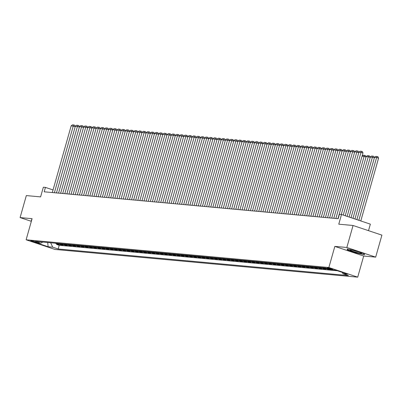 <?xml version="1.0" encoding="UTF-8"?>
<svg xmlns="http://www.w3.org/2000/svg" width="402" height="402" viewBox="0 0 402 402"><rect width="100%" height="100%" fill="white"/><g stroke="black" fill="none" stroke-linecap="round" stroke-linejoin="round"><path stroke-width="0.6" d="M327.479 267.853A2.94 0.276 -164.2 0 0 327.143 267.888A2.94 0.276 -164.2 0 0 329.248 268.762A2.94 0.276 -164.2 0 0 332.469 269.521A2.94 0.276 -164.2 0 0 332.801 269.486A2.94 0.276 -164.2 0 0 330.695 268.616A2.94 0.276 -164.2 0 0 327.479 267.853M368.513 230.658L370.358 224.145L341.509 214.502L339.424 214.311L338.182 218.708L44.185 191.799L45.431 187.397L43.346 187.206L40.607 196.885L26.326 195.578L20.1 217.577L31.336 221.331M375.674 257.129L381.9 235.13L353.056 225.487L346.831 247.486L334.841 246.391L328.866 267.506L357.71 277.149L363.684 256.034L375.674 257.129L346.831 247.486M328.866 267.506L26.115 239.793L54.958 249.436L357.71 277.149M55.35 243.21A3.673 3.271 95.2 0 0 56.265 243.702L59.109 244.652L56.607 244.426L56.762 243.868M57.019 243.361A3.673 3.271 95.2 0 0 57.933 243.853L60.777 244.808L60.933 244.25M60.777 244.808L63.28 245.034L60.436 244.084A3.673 3.271 95.2 0 1 59.521 243.592M63.692 243.969A3.673 3.271 95.2 0 0 64.606 244.466L67.451 245.416L64.948 245.185L65.104 244.632M67.863 244.351A3.673 3.271 95.2 0 0 68.772 244.848L71.621 245.798L69.119 245.567L69.275 245.014M72.028 244.733A3.673 3.271 95.2 0 0 72.943 245.23L75.792 246.18L73.29 245.949L73.445 245.396M76.199 245.114A3.673 3.271 95.2 0 0 77.114 245.612L79.958 246.562L77.46 246.331L77.616 245.778M80.37 245.496A3.673 3.271 95.2 0 0 81.284 245.994L84.129 246.944L81.626 246.712L81.787 246.16M84.541 245.878A3.673 3.271 95.2 0 0 85.455 246.376L88.299 247.325L85.797 247.094L85.958 246.542M88.711 246.26A3.673 3.271 95.2 0 0 89.626 246.758L92.47 247.707L89.968 247.476L90.123 246.923M92.882 246.642A3.673 3.271 95.2 0 0 93.797 247.14L96.641 248.089L94.138 247.858L94.294 247.305M97.053 247.024A3.673 3.271 95.2 0 0 97.967 247.516L100.812 248.471L98.309 248.24L98.465 247.687M101.224 247.406A3.673 3.271 95.2 0 0 102.133 247.898L104.982 248.853L102.48 248.622L102.636 248.069M105.389 247.788A3.673 3.271 95.2 0 0 106.304 248.28L109.153 249.235L106.651 249.004L106.806 248.451M109.56 248.17A3.673 3.271 95.2 0 0 110.475 248.662L113.319 249.617L110.821 249.386L110.977 248.833M113.731 248.552A3.673 3.271 95.2 0 0 114.645 249.044L117.49 249.999L114.987 249.768L115.148 249.215M117.902 248.933A3.673 3.271 95.2 0 0 118.816 249.426L121.66 250.381L119.158 250.15L119.319 249.597M122.072 249.315A3.673 3.271 95.2 0 0 122.987 249.808L125.831 250.763L123.329 250.531L123.484 249.979M126.243 249.697A3.673 3.271 95.2 0 0 127.158 250.19L130.002 251.144L127.499 250.913L127.655 250.361M130.414 250.079A3.673 3.271 95.2 0 0 131.328 250.572L134.173 251.526L131.67 251.295L131.826 250.742M134.585 250.461A3.673 3.271 95.2 0 0 135.494 250.954L138.343 251.908L135.841 251.677L135.997 251.124M138.75 250.843A3.673 3.271 95.2 0 0 139.665 251.335L142.514 252.285L140.012 252.059L140.167 251.501M142.921 251.225A3.673 3.271 95.2 0 0 143.836 251.717L146.68 252.667L144.182 252.441L144.338 251.883M147.092 251.607A3.673 3.271 95.2 0 0 148.006 252.099L150.85 253.049L148.348 252.823L148.509 252.265M151.263 251.989A3.673 3.271 95.2 0 0 152.177 252.481L155.021 253.431L152.519 253.205L152.68 252.647M155.433 252.371A3.673 3.271 95.2 0 0 156.348 252.863L159.192 253.813L156.69 253.587L156.845 253.029M159.604 252.752A3.673 3.271 95.2 0 0 160.519 253.245L163.363 254.195L160.86 253.969L161.016 253.411M163.775 253.134A3.673 3.271 95.2 0 0 164.689 253.627L167.533 254.577L165.031 254.35L165.187 253.793M167.946 253.516A3.673 3.271 95.2 0 0 168.855 254.009L171.704 254.958L169.202 254.732L169.358 254.175M172.111 253.898A3.673 3.271 95.2 0 0 173.026 254.391L175.875 255.34L173.373 255.114L173.528 254.556M176.282 254.28A3.673 3.271 95.2 0 0 177.197 254.773L180.046 255.722L177.543 255.496L177.699 254.938M180.453 254.662A3.673 3.271 95.2 0 0 181.367 255.154L184.211 256.104L181.709 255.878L181.87 255.32M184.624 255.044A3.673 3.271 95.2 0 0 185.538 255.536L188.382 256.486L185.88 256.26L186.041 255.702M188.794 255.426A3.673 3.271 95.2 0 0 189.709 255.918L192.553 256.868L190.051 256.642L190.206 256.084M192.965 255.803A3.673 3.271 95.2 0 0 193.88 256.3L196.724 257.25L194.221 257.019L194.377 256.466M197.136 256.185A3.673 3.271 95.2 0 0 198.05 256.682L200.894 257.632L198.392 257.401L198.548 256.848M201.307 256.566A3.673 3.271 95.2 0 0 202.216 257.064L205.065 258.014L202.563 257.782L202.719 257.23M205.472 256.948A3.673 3.271 95.2 0 0 206.387 257.446L209.236 258.396L206.734 258.164L206.889 257.612M209.643 257.33A3.673 3.271 95.2 0 0 210.558 257.828L213.407 258.777L210.904 258.546L211.06 257.994M213.814 257.712A3.673 3.271 95.2 0 0 214.728 258.21L217.572 259.159L215.07 258.928L215.231 258.375M217.984 258.094A3.673 3.271 95.2 0 0 218.899 258.592L221.743 259.541L219.241 259.31L219.402 258.757M222.155 258.476A3.673 3.271 95.2 0 0 223.07 258.973L225.914 259.923L223.411 259.692L223.567 259.139M226.326 258.858A3.673 3.271 95.2 0 0 227.241 259.35L230.085 260.305L227.582 260.074L227.738 259.521M230.497 259.24A3.673 3.271 95.2 0 0 231.411 259.732L234.255 260.687L231.753 260.456L231.909 259.903M234.667 259.622A3.673 3.271 95.2 0 0 235.577 260.114L238.426 261.069L235.924 260.838L236.08 260.285M238.833 260.004A3.673 3.271 95.2 0 0 239.748 260.496L242.597 261.451L240.094 261.22L240.25 260.667M243.004 260.385A3.673 3.271 95.2 0 0 243.919 260.878L246.768 261.833L244.265 261.601L244.421 261.049M247.175 260.767A3.673 3.271 95.2 0 0 248.089 261.26L250.933 262.215L248.431 261.983L248.592 261.431M251.345 261.149A3.673 3.271 95.2 0 0 252.26 261.642L255.104 262.596L252.602 262.365L252.763 261.813M255.516 261.531A3.673 3.271 95.2 0 0 256.431 262.024L259.275 262.978L256.772 262.747L256.928 262.194M259.687 261.913A3.673 3.271 95.2 0 0 260.602 262.406L263.446 263.36L260.943 263.129L261.099 262.576M263.858 262.295A3.673 3.271 95.2 0 0 264.772 262.787L267.616 263.742L265.114 263.511L265.27 262.958M268.028 262.677A3.673 3.271 95.2 0 0 268.938 263.169L271.787 264.119L269.285 263.893L269.44 263.335M272.194 263.059A3.673 3.271 95.2 0 0 273.109 263.551L275.958 264.501L273.455 264.275L273.611 263.717M276.365 263.441A3.673 3.271 95.2 0 0 277.279 263.933L280.129 264.883L277.626 264.657L277.782 264.099M280.536 263.823A3.673 3.271 95.2 0 0 281.45 264.315L284.294 265.265L281.792 265.039L281.953 264.481M284.706 264.204A3.673 3.271 95.2 0 0 285.621 264.697L288.465 265.647L285.963 265.421L286.123 264.863M288.877 264.586A3.673 3.271 95.2 0 0 289.792 265.079L292.636 266.029L290.133 265.802L290.289 265.245M293.048 264.968A3.673 3.271 95.2 0 0 293.962 265.461L296.807 266.41L294.304 266.184L294.46 265.627M297.219 265.35A3.673 3.271 95.2 0 0 298.133 265.843L300.977 266.792L298.475 266.566L298.631 266.008M301.389 265.732A3.673 3.271 95.2 0 0 302.299 266.224L305.148 267.174L302.646 266.948L302.801 266.39M305.555 266.114A3.673 3.271 95.2 0 0 306.47 266.606L309.319 267.556L306.816 267.33L306.972 266.772M309.726 266.496A3.673 3.271 95.2 0 0 310.64 266.988L313.49 267.938L310.987 267.712L311.143 267.154M313.897 266.878A3.673 3.271 95.2 0 0 314.811 267.37L317.655 268.32L315.153 268.094L315.314 267.536M318.067 267.26A3.673 3.271 95.2 0 0 318.982 267.752L321.826 268.702L319.324 268.476L319.484 267.918M322.238 267.637A3.673 3.271 95.2 0 0 323.153 268.134L325.997 269.084L323.494 268.853L323.65 268.3M327.183 268.466A3.673 3.271 95.2 0 0 327.323 268.516L330.168 269.466L327.665 269.234L327.821 268.682M35.853 242.351L36.768 242.436A2.849 0.266 -164.2 0 0 37.09 242.401A2.849 0.266 -164.2 0 0 35.054 241.557A2.849 0.266 -164.2 0 0 31.934 240.818L31.019 240.733A2.849 0.266 -164.2 0 0 30.693 240.768A2.849 0.266 -164.2 0 0 32.733 241.612A2.849 0.266 -164.2 0 0 35.853 242.351L35.989 241.863M50.672 242.778L52.717 247.17L58.174 248.994L348.413 275.561L342.956 273.737L347.544 274.159L335.695 270.194L331.107 269.777L325.65 267.953L35.411 241.381L40.868 243.205L42.778 242.054M52.717 247.17L48.129 246.748L36.28 242.788L40.868 243.205M56.607 244.426L59.22 245.295L337.384 270.762M327.665 269.234L324.821 268.285A3.673 3.271 -84.8 0 1 323.906 267.792M323.494 268.853L320.65 267.903A3.673 3.271 -84.8 0 1 319.736 267.41M319.324 268.476L316.48 267.521A3.673 3.271 -84.8 0 1 315.565 267.028M315.153 268.094L312.309 267.139A3.673 3.271 -84.8 0 1 311.394 266.647M310.987 267.712L308.138 266.757A3.673 3.271 -84.8 0 1 307.223 266.265M306.816 267.33L303.967 266.375A3.673 3.271 -84.8 0 1 303.058 265.883M302.646 266.948L299.802 265.993A3.673 3.271 -84.8 0 1 298.887 265.501M298.475 266.566L295.631 265.611A3.673 3.271 -84.8 0 1 294.716 265.119M294.304 266.184L291.46 265.23A3.673 3.271 -84.8 0 1 290.546 264.737M290.133 265.802L287.289 264.848A3.673 3.271 -84.8 0 1 286.375 264.355M285.963 265.421L283.119 264.466A3.673 3.271 -84.8 0 1 282.204 263.973M281.792 265.039L278.948 264.084A3.673 3.271 -84.8 0 1 278.033 263.591M277.626 264.657L274.777 263.707A3.673 3.271 -84.8 0 1 273.862 263.209M273.455 264.275L270.606 263.325A3.673 3.271 -84.8 0 1 269.697 262.828M269.285 263.893L266.441 262.943A3.673 3.271 -84.8 0 1 265.526 262.446M265.114 263.511L262.27 262.561A3.673 3.271 -84.8 0 1 261.355 262.064M260.943 263.129L258.099 262.179A3.673 3.271 -84.8 0 1 257.185 261.682M256.772 262.747L253.928 261.797A3.673 3.271 -84.8 0 1 253.014 261.3M252.602 262.365L249.758 261.416A3.673 3.271 -84.8 0 1 248.843 260.918M248.431 261.983L245.587 261.034A3.673 3.271 -84.8 0 1 244.672 260.536M244.265 261.601L241.416 260.652A3.673 3.271 -84.8 0 1 240.502 260.159M240.094 261.22L237.245 260.27A3.673 3.271 -84.8 0 1 236.336 259.777M235.924 260.838L233.08 259.888A3.673 3.271 -84.8 0 1 232.165 259.396M231.753 260.456L228.909 259.506A3.673 3.271 -84.8 0 1 227.994 259.014M227.582 260.074L224.738 259.124A3.673 3.271 -84.8 0 1 223.824 258.632M223.411 259.692L220.567 258.742A3.673 3.271 -84.8 0 1 219.653 258.25M219.241 259.31L216.397 258.36A3.673 3.271 -84.8 0 1 215.482 257.868M215.07 258.928L212.226 257.978A3.673 3.271 -84.8 0 1 211.311 257.486M210.904 258.546L208.055 257.597A3.673 3.271 -84.8 0 1 207.141 257.104M206.734 258.164L203.884 257.215A3.673 3.271 -84.8 0 1 202.975 256.722M202.563 257.782L199.719 256.833A3.673 3.271 -84.8 0 1 198.804 256.34M198.392 257.401L195.548 256.451A3.673 3.271 -84.8 0 1 194.633 255.958M194.221 257.019L191.377 256.069A3.673 3.271 -84.8 0 1 190.463 255.577M190.051 256.642L187.206 255.687A3.673 3.271 -84.8 0 1 186.292 255.195M185.88 256.26L183.036 255.305A3.673 3.271 -84.8 0 1 182.121 254.813M181.709 255.878L178.865 254.923A3.673 3.271 -84.8 0 1 177.95 254.431M177.543 255.496L174.694 254.541A3.673 3.271 -84.8 0 1 173.78 254.049M173.373 255.114L170.523 254.159A3.673 3.271 -84.8 0 1 169.614 253.667M169.202 254.732L166.358 253.778A3.673 3.271 -84.8 0 1 165.443 253.285M165.031 254.35L162.187 253.396A3.673 3.271 -84.8 0 1 161.272 252.903M160.86 253.969L158.016 253.014A3.673 3.271 -84.8 0 1 157.102 252.521M156.69 253.587L153.845 252.632A3.673 3.271 -84.8 0 1 152.931 252.139M152.519 253.205L149.675 252.25A3.673 3.271 -84.8 0 1 148.76 251.758M148.348 252.823L145.504 251.873A3.673 3.271 -84.8 0 1 144.589 251.376M144.182 252.441L141.333 251.491A3.673 3.271 -84.8 0 1 140.419 250.994M140.012 252.059L137.162 251.109A3.673 3.271 -84.8 0 1 136.253 250.612M135.841 251.677L132.997 250.727A3.673 3.271 -84.8 0 1 132.082 250.23M131.67 251.295L128.826 250.345A3.673 3.271 -84.8 0 1 127.911 249.848M127.499 250.913L124.655 249.964A3.673 3.271 -84.8 0 1 123.741 249.466M123.329 250.531L120.484 249.582A3.673 3.271 -84.8 0 1 119.57 249.084M119.158 250.15L116.314 249.2A3.673 3.271 -84.8 0 1 115.399 248.702M114.987 249.768L112.143 248.818A3.673 3.271 -84.8 0 1 111.228 248.325M110.821 249.386L107.972 248.436A3.673 3.271 -84.8 0 1 107.058 247.944M106.651 249.004L103.801 248.054A3.673 3.271 -84.8 0 1 102.892 247.562M102.48 248.622L99.636 247.672A3.673 3.271 -84.8 0 1 98.721 247.18M98.309 248.24L95.465 247.29A3.673 3.271 -84.8 0 1 94.55 246.798M94.138 247.858L91.294 246.908A3.673 3.271 -84.8 0 1 90.38 246.416M89.968 247.476L87.123 246.526A3.673 3.271 -84.8 0 1 86.209 246.034M85.797 247.094L82.953 246.145A3.673 3.271 -84.8 0 1 82.038 245.652M81.626 246.712L78.782 245.763A3.673 3.271 -84.8 0 1 77.867 245.27M77.46 246.331L74.611 245.381A3.673 3.271 -84.8 0 1 73.697 244.888M73.29 245.949L70.44 244.999A3.673 3.271 -84.8 0 1 69.531 244.506M69.119 245.567L66.275 244.617A3.673 3.271 -84.8 0 1 65.36 244.125M64.948 245.185L62.104 244.235A3.673 3.271 -84.8 0 1 61.189 243.743M341.509 214.502L338.77 224.18L353.056 225.487M26.115 239.793L32.09 218.673L20.1 217.577M53.039 189.94L45.431 187.397M59.22 245.295L58.174 248.994M342.956 273.737L342.343 272.42M47.692 242.506L48.129 246.748M31.688 220.085L31.255 219.989L31.492 220.788M334.841 246.391L363.684 256.034M355.514 250.727L347.142 248.908L347.464 249.989L356.152 252.893L364.519 254.717L364.197 253.632L355.514 250.727M364.041 253.582L364.297 254.451L356.152 252.893M347.635 249.396L347.464 249.989M52.3 192.538L71.194 125.771L75.229 126.61L74.656 125.243L73.878 124.982L73.28 125.962L54.386 192.729M56.466 192.92L75.229 126.61M71.194 125.771L72.42 124.851L73.878 124.982M351.001 250.572A5.97 0.558 -164.2 0 0 357.83 252.727A5.97 0.558 -164.2 0 0 361.574 253.154A5.97 0.558 -164.2 0 0 360.76 252.697A5.97 0.558 -164.2 0 0 354.835 250.773A5.97 0.558 -164.2 0 0 350.237 249.943A5.97 0.558 -164.2 0 0 351.001 250.572M353.388 250.416A4.522 0.422 -164.2 0 0 358.644 251.903M356.192 252.687L347.775 249.873L347.514 248.989M56.471 192.92L75.365 126.153L79.4 126.992L78.827 125.625L78.048 125.364L77.45 126.344L58.556 193.111M60.637 193.302L79.4 126.992M75.365 126.153L76.586 125.233L78.048 125.364M60.642 193.302L79.536 126.535L83.571 127.374L82.998 126.007L82.219 125.746L81.621 126.725L62.727 193.493M64.807 193.684L83.571 127.374M79.536 126.535L80.757 125.615L82.219 125.746M64.812 193.684L83.706 126.916L87.742 127.756L87.169 126.389L86.39 126.127L85.792 127.107L66.898 193.875M68.978 194.065L87.742 127.756M83.706 126.916L84.928 125.997L86.39 126.127M68.983 194.065L87.877 127.298L91.912 128.137L91.339 126.771L90.556 126.509L89.963 127.489L71.069 194.256M73.149 194.447L91.912 128.137M87.877 127.298L89.098 126.374L90.556 126.509M73.154 194.447L92.048 127.68L96.083 128.519L95.505 127.153L94.726 126.891L94.133 127.871L75.239 194.638M77.32 194.829L96.083 128.519M92.048 127.68L93.269 126.756L94.726 126.891M77.325 194.829L96.219 128.057L100.254 128.901L99.676 127.534L98.897 127.273L98.304 128.248L79.41 195.02M81.485 195.211L100.254 128.901M96.219 128.057L97.44 127.138L98.897 127.273M81.495 195.211L100.389 128.439L104.419 129.283L103.847 127.916L103.068 127.655L102.475 128.63L83.581 195.402M219.1 207.809L237.863 141.499L233.833 140.655L214.939 207.427L233.698 141.117L229.663 140.273L210.769 207.045L229.527 140.735L225.492 139.891L206.598 206.663L225.356 140.353L221.321 139.514L202.427 206.281L221.185 139.971L217.15 139.132L198.256 205.899L217.015 139.589L212.98 138.75L194.086 205.517L212.844 139.208L208.809 138.368L189.915 205.136L208.673 138.826L204.643 137.987L185.744 204.754L204.502 138.444L200.472 137.605L181.578 204.372L200.337 138.062L196.302 137.223L177.408 203.99L196.166 137.68L192.131 136.841L173.237 203.608L191.995 137.298L187.96 136.459L169.066 203.226L187.824 136.916L183.789 136.077L164.895 202.844L183.654 136.534L179.619 135.695L160.725 202.467L179.483 136.157L175.448 135.313L156.554 202.085L175.312 135.775L171.282 134.931L152.383 201.703L171.141 135.394L167.111 134.549L148.217 201.322L166.976 135.012L162.941 134.167L144.047 200.94L162.805 134.63L158.77 133.786L139.876 200.558L158.634 134.248L154.599 133.404L135.705 200.176L154.463 133.866L150.428 133.022L131.534 199.794L150.293 133.484L146.258 132.64L127.364 199.412L146.122 133.102L142.087 132.258L123.193 199.03L141.951 132.72L137.921 131.876L119.022 198.648L137.78 132.338L133.75 131.494L114.856 198.266L133.615 131.957L129.58 131.112L110.686 197.884L129.444 131.575L125.409 130.73L106.515 197.503L125.273 131.193L121.238 130.348L102.344 197.121L121.102 130.811L117.067 129.967L98.173 196.739L116.932 130.429L112.897 129.585L94.003 196.357L112.761 130.047L108.726 129.203L89.832 195.975L108.59 129.665L104.555 128.821L85.661 195.593L104.419 129.283M100.389 128.439L101.611 127.519L103.068 127.655M87.747 195.784L106.641 129.012L107.239 128.037L108.017 128.298L108.59 129.665M104.555 128.821L105.781 127.901L107.239 128.037M91.917 196.166L110.811 129.394L111.409 128.419L112.188 128.68L112.761 130.047M108.726 129.203L109.947 128.283L111.409 128.419M96.088 196.548L114.982 129.776L115.58 128.801L116.359 129.062L116.932 130.429M112.897 129.585L114.118 128.665L115.58 128.801M100.259 196.93L119.153 130.158L119.751 129.183L120.53 129.444L121.102 130.811M117.067 129.967L118.288 129.047L119.751 129.183M104.43 197.312L123.324 130.539L123.916 129.565L124.7 129.826L125.273 131.193M121.238 130.348L122.459 129.429L123.916 129.565M108.6 197.694L127.494 130.921L128.087 129.946L128.866 130.208L129.444 131.575M125.409 130.73L126.63 129.811L128.087 129.946M112.771 198.075L131.665 131.303L132.258 130.328L133.037 130.59L133.615 131.957M129.58 131.112L130.801 130.193L132.258 130.328M116.942 198.457L135.836 131.685L136.429 130.71L137.208 130.972L137.78 132.338M133.75 131.494L134.971 130.575L136.429 130.71M121.108 198.839L140.002 132.067L140.599 131.092L141.378 131.353L141.951 132.72M137.921 131.876L139.142 130.957L140.599 131.092M125.278 199.221L144.172 132.449L144.77 131.474L145.549 131.735L146.122 133.102M142.087 132.258L143.308 131.338L144.77 131.474M129.449 199.603L148.343 132.831L148.941 131.856L149.72 132.117L150.293 133.484M146.258 132.64L147.479 131.72L148.941 131.856M133.62 199.985L152.514 133.213L153.112 132.238L153.891 132.494L154.463 133.866M150.428 133.022L151.649 132.102L153.112 132.238M137.791 200.367L156.685 133.595L157.277 132.62L158.061 132.876L158.634 134.248M154.599 133.404L155.82 132.484L157.277 132.62M141.961 200.749L160.855 133.977L161.448 133.002L162.232 133.258L162.805 134.63M158.77 133.786L159.991 132.866L161.448 133.002M146.132 201.131L165.026 134.358L165.619 133.384L166.398 133.64L166.976 135.012M162.941 134.167L164.162 133.248L165.619 133.384M150.303 201.513L169.197 134.74L169.79 133.76L170.569 134.022L171.141 135.394M167.111 134.549L168.332 133.63L169.79 133.76M154.468 201.894L173.362 135.122L173.96 134.142L174.739 134.404L175.312 135.775M171.282 134.931L172.503 134.012L173.96 134.142M158.639 202.276L177.533 135.504L178.131 134.524L178.91 134.786L179.483 136.157M175.448 135.313L176.669 134.394L178.131 134.524M162.81 202.658L181.704 135.886L182.302 134.906L183.081 135.167L183.654 136.534M179.619 135.695L180.84 134.776L182.302 134.906M166.981 203.035L185.875 136.268L186.473 135.288L187.252 135.549L187.824 136.916M183.789 136.077L185.01 135.157L186.473 135.288M171.151 203.417L190.045 136.65L190.638 135.67L191.422 135.931L191.995 137.298M187.96 136.459L189.181 135.539L190.638 135.67M175.322 203.799L194.216 137.032L194.809 136.052L195.593 136.313L196.166 137.68M192.131 136.841L193.352 135.921L194.809 136.052M179.493 204.181L198.387 137.414L198.98 136.434L199.759 136.695L200.337 138.062M196.302 137.223L197.523 136.303L198.98 136.434M183.664 204.563L202.558 137.796L203.151 136.816L203.93 137.077L204.502 138.444M200.472 137.605L201.693 136.685L203.151 136.816M187.829 204.945L206.723 138.177L207.321 137.198L208.1 137.459L208.673 138.826M204.643 137.987L205.864 137.067L207.321 137.198M192 205.327L210.894 138.559L211.492 137.579L212.271 137.841L212.844 139.208M208.809 138.368L210.03 137.449L211.492 137.579M196.171 205.708L215.065 138.941L215.663 137.961L216.442 138.223L217.015 139.589M212.98 138.75L214.201 137.831L215.663 137.961M200.342 206.09L219.236 139.323L219.834 138.343L220.613 138.605L221.185 139.971M217.15 139.132L218.371 138.213L219.834 138.343M204.512 206.472L223.406 139.705L223.999 138.725L224.783 138.986L225.356 140.353M221.321 139.514L222.542 138.589L223.999 138.725M208.683 206.854L227.577 140.082L228.17 139.107L228.954 139.368L229.527 140.735M225.492 139.891L226.713 138.971L228.17 139.107M212.854 207.236L231.748 140.464L232.341 139.489L233.12 139.75L233.698 141.117M229.663 140.273L230.884 139.353L232.341 139.489M217.025 207.618L235.919 140.846L236.512 139.871L237.291 140.132L237.863 141.499M233.833 140.655L235.054 139.735L236.512 139.871M219.105 207.809L238.004 141.037L242.034 141.881L241.461 140.514L240.682 140.253L240.084 141.228L221.19 208M223.271 208.191L242.034 141.881M238.004 141.037L239.225 140.117L240.682 140.253M223.276 208.191L242.17 141.419L246.205 142.263L245.632 140.896L244.853 140.635L244.255 141.61L225.361 208.382M227.442 208.573L246.205 142.263M242.17 141.419L243.391 140.499L244.853 140.635M227.447 208.573L246.341 141.8L250.376 142.645L249.803 141.278L249.024 141.017L248.426 141.991L229.532 208.764M231.612 208.955L250.376 142.645M246.341 141.8L247.562 140.881L249.024 141.017M231.617 208.955L250.511 142.182L254.546 143.027L253.974 141.66L253.195 141.398L252.597 142.373L233.703 209.146M235.783 209.336L254.546 143.027M250.511 142.182L251.732 141.263L253.195 141.398M235.788 209.336L254.682 142.564L258.717 143.408L258.144 142.042L257.36 141.78L256.767 142.755L237.873 209.527M239.954 209.718L258.717 143.408M254.682 142.564L255.903 141.645L257.36 141.78M239.959 209.718L258.853 142.946L262.888 143.79L262.315 142.424L261.531 142.162L260.938 143.137L242.044 209.909M244.125 210.1L262.888 143.79M258.853 142.946L260.074 142.027L261.531 142.162M244.13 210.1L263.024 143.328L267.059 144.172L266.481 142.805L265.702 142.544L265.109 143.519L246.215 210.291M248.295 210.482L267.059 144.172M263.024 143.328L264.245 142.408L265.702 142.544M248.3 210.482L267.194 143.71L271.224 144.554L270.652 143.187L269.873 142.926L269.28 143.901L250.386 210.673M294.163 214.678L312.927 148.368L308.892 147.529L289.998 214.301L308.756 147.991L304.726 147.147L285.827 213.919L304.585 147.609L300.555 146.765L281.661 213.537L300.42 147.227L296.385 146.383L277.491 213.155L296.249 146.846L292.214 146.001L273.32 212.774L292.078 146.464L288.043 145.619L269.149 212.392L287.907 146.082L283.872 145.238L264.978 212.01L283.737 145.7L279.702 144.856L260.808 211.628L279.566 145.318L275.531 144.474L256.637 211.246L275.395 144.936L271.365 144.092L252.466 210.864L271.224 144.554M267.194 143.71L268.415 142.79L269.873 142.926M254.551 211.055L273.445 144.283L274.043 143.308L274.822 143.569L275.395 144.936M271.365 144.092L272.586 143.172L274.043 143.308M258.722 211.437L277.616 144.665L278.214 143.69L278.993 143.951L279.566 145.318M275.531 144.474L276.752 143.554L278.214 143.69M262.893 211.819L281.787 145.047L282.385 144.072L283.164 144.328L283.737 145.7M279.702 144.856L280.923 143.936L282.385 144.072M267.064 212.201L285.958 145.429L286.556 144.454L287.335 144.71L287.907 146.082M283.872 145.238L285.093 144.318L286.556 144.454M271.234 212.583L290.128 145.81L290.726 144.836L291.505 145.092L292.078 146.464M288.043 145.619L289.264 144.7L290.726 144.836M275.405 212.965L294.299 146.192L294.892 145.217L295.676 145.474L296.249 146.846M292.214 146.001L293.435 145.082L294.892 145.217M279.576 213.346L298.47 146.574L299.063 145.594L299.842 145.856L300.42 147.227M296.385 146.383L297.606 145.464L299.063 145.594M283.747 213.728L302.641 146.956L303.234 145.976L304.012 146.238L304.585 147.609M300.555 146.765L301.776 145.846L303.234 145.976M287.912 214.11L306.806 147.338L307.404 146.358L308.183 146.619L308.756 147.991M304.726 147.147L305.947 146.227L307.404 146.358M292.083 214.492L310.977 147.72L311.575 146.74L312.354 147.001L312.927 148.368M308.892 147.529L310.113 146.609L311.575 146.74M294.169 214.683L313.063 147.911L317.098 148.75L316.525 147.383L315.746 147.122L315.148 148.102L296.254 214.869M341.283 214.477L358.8 152.569L354.765 151.725L335.871 218.497L354.629 152.187L350.594 151.348L331.7 218.115L350.459 151.805L346.423 150.966L327.529 217.733L346.288 151.423L342.253 150.584L323.359 217.351L342.117 151.041L338.087 150.202L319.193 216.969L337.946 150.66L333.916 149.82L315.022 216.588L333.781 150.278L329.746 149.438L310.852 216.206L329.61 149.896L325.575 149.057L306.681 215.824L325.439 149.514L321.404 148.675L302.51 215.442L321.268 149.132L317.233 148.293L298.339 215.06L317.098 148.75M313.063 147.911L314.284 146.991L315.746 147.122M300.425 215.251L319.319 148.484L319.917 147.504L320.695 147.765L321.268 149.132M317.233 148.293L318.454 147.373L319.917 147.504M304.595 215.633L323.489 148.866L324.087 147.886L324.866 148.147L325.439 149.514M321.404 148.675L322.625 147.755L324.087 147.886M308.766 216.015L327.66 149.248L328.253 148.268L329.037 148.529L329.61 149.896M325.575 149.057L326.796 148.137L328.253 148.268M312.937 216.397L331.831 149.629L332.424 148.65L333.203 148.911L333.781 150.278M329.746 149.438L330.967 148.519L332.424 148.65M317.108 216.778L336.002 150.011L336.595 149.031L337.373 149.293L337.946 150.66M333.916 149.82L335.137 148.901L336.595 149.031M321.273 217.16L340.167 150.393L340.765 149.413L341.544 149.675L342.117 151.041M338.087 150.202L339.308 149.283L340.765 149.413M325.444 217.542L344.338 150.775L344.936 149.795L345.715 150.057L346.288 151.423M342.253 150.584L343.474 149.665L344.936 149.795M329.615 217.924L348.509 151.157L349.107 150.177L349.886 150.438L350.459 151.805M346.423 150.966L347.645 150.047L349.107 150.177M349.072 217.03L366.051 157.021L364.101 156.368L347.122 216.376M362.066 156.137L363.237 155.257L364.699 155.388L364.101 156.368L362.056 156.182M364.699 155.388L365.478 155.649L366.051 157.021M333.786 218.306L352.68 151.539L353.278 150.559L354.056 150.82L354.629 152.187M350.594 151.348L351.815 150.423L353.278 150.559M356.886 219.643L374.393 157.78L370.358 156.941L352.986 218.336L370.222 157.403L368.272 156.75L351.031 217.683M349.077 217.03L366.187 156.559L367.408 155.639L368.87 155.77L369.649 156.031L370.222 157.403M368.87 155.77L368.272 156.75L366.187 156.559M337.956 218.688L356.85 151.916L357.448 150.941L358.227 151.202L358.8 152.569M354.765 151.725L355.986 150.805L357.448 150.941M370.358 156.941L371.579 156.021L373.036 156.152L372.443 157.132L354.936 218.989M373.036 156.152L373.82 156.413L374.393 157.78M341.288 214.482L358.936 152.107L362.971 152.951L362.398 151.584L361.614 151.323L361.021 152.298L343.253 215.085M345.202 215.733L362.971 152.951M358.936 152.107L360.157 151.187L361.614 151.323M360.795 220.949L378.563 158.162L376.614 157.514L358.845 220.296M356.891 219.643L374.528 157.323L375.749 156.403L377.207 156.534L377.986 156.795L378.563 158.162M377.207 156.534L376.614 157.514L374.528 157.323M57.933 243.853L56.265 243.702M324.821 268.285L323.153 268.134M320.65 267.903L318.982 267.752M316.48 267.521L314.811 267.37M312.309 267.139L310.64 266.988M308.138 266.757L306.47 266.606M303.967 266.375L302.299 266.224M299.802 265.993L298.133 265.843M295.631 265.611L293.962 265.461M291.46 265.23L289.792 265.079M287.289 264.848L285.621 264.697M283.119 264.466L281.45 264.315M278.948 264.084L277.279 263.933M274.777 263.707L273.109 263.551M270.606 263.325L268.938 263.169M266.441 262.943L264.772 262.787M262.27 262.561L260.602 262.406M258.099 262.179L256.431 262.024M253.928 261.797L252.26 261.642M249.758 261.416L248.089 261.26M245.587 261.034L243.919 260.878M241.416 260.652L239.748 260.496M237.245 260.27L235.577 260.114M233.08 259.888L231.411 259.732M228.909 259.506L227.241 259.35M224.738 259.124L223.07 258.973M220.567 258.742L218.899 258.592M216.397 258.36L214.728 258.21M212.226 257.978L210.558 257.828M208.055 257.597L206.387 257.446M203.884 257.215L202.216 257.064M199.719 256.833L198.05 256.682M195.548 256.451L193.88 256.3M191.377 256.069L189.709 255.918M187.206 255.687L185.538 255.536M183.036 255.305L181.367 255.154M178.865 254.923L177.197 254.773M174.694 254.541L173.026 254.391M170.523 254.159L168.855 254.009M166.358 253.778L164.689 253.627M162.187 253.396L160.519 253.245M158.016 253.014L156.348 252.863M153.845 252.632L152.177 252.481M149.675 252.25L148.006 252.099M145.504 251.873L143.836 251.717M141.333 251.491L139.665 251.335M137.162 251.109L135.494 250.954M132.997 250.727L131.328 250.572M128.826 250.345L127.158 250.19M124.655 249.964L122.987 249.808M120.484 249.582L118.816 249.426M116.314 249.2L114.645 249.044M112.143 248.818L110.475 248.662M107.972 248.436L106.304 248.28M103.801 248.054L102.133 247.898M99.636 247.672L97.967 247.516M95.465 247.29L93.797 247.14M91.294 246.908L89.626 246.758M87.123 246.526L85.455 246.376M82.953 246.145L81.284 245.994M78.782 245.763L77.114 245.612M74.611 245.381L72.943 245.23M70.44 244.999L68.772 244.848M66.275 244.617L64.606 244.466M62.104 244.235L60.436 244.084"/></g></svg>
